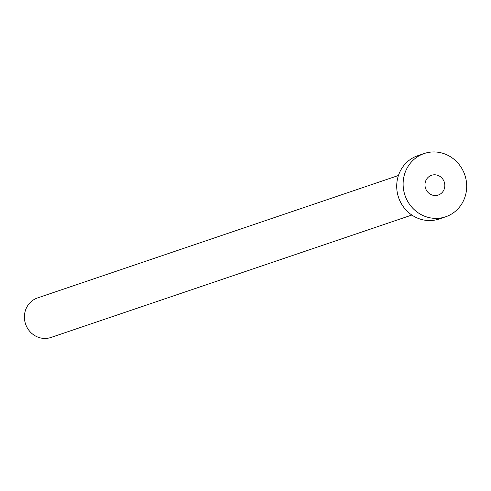 <?xml version="1.0" encoding="UTF-8"?>
<svg xmlns="http://www.w3.org/2000/svg" width="491" height="491" viewBox="0 0 491 491"><rect width="100%" height="100%" fill="white"/><g stroke="black" fill="none" stroke-linecap="round" stroke-linejoin="round"><path stroke-width="0.74" d="M425.046 186.107A10.44 9.875 71.3 0 0 438.254 195.05A10.44 9.875 71.3 0 0 444.76 184.223A10.44 9.875 71.3 0 0 431.552 175.281A10.44 9.875 71.3 0 0 425.046 186.107M411.845 215.033L50.972 337.464A20.88 19.75 -108.7 0 1 24.55 319.58A20.88 19.75 -108.7 0 1 37.562 297.927L398.428 175.496M445.638 216.795L439.23 218.968A33.4 31.602 -108.7 0 1 396.955 190.348A33.4 31.602 -108.7 0 1 417.767 155.708L424.169 153.536A33.4 31.602 -108.7 0 1 466.45 182.155A33.4 31.602 -108.7 0 1 445.638 216.795A33.4 31.602 -108.7 0 1 403.357 188.176A33.4 31.602 -108.7 0 1 424.169 153.536"/></g></svg>

